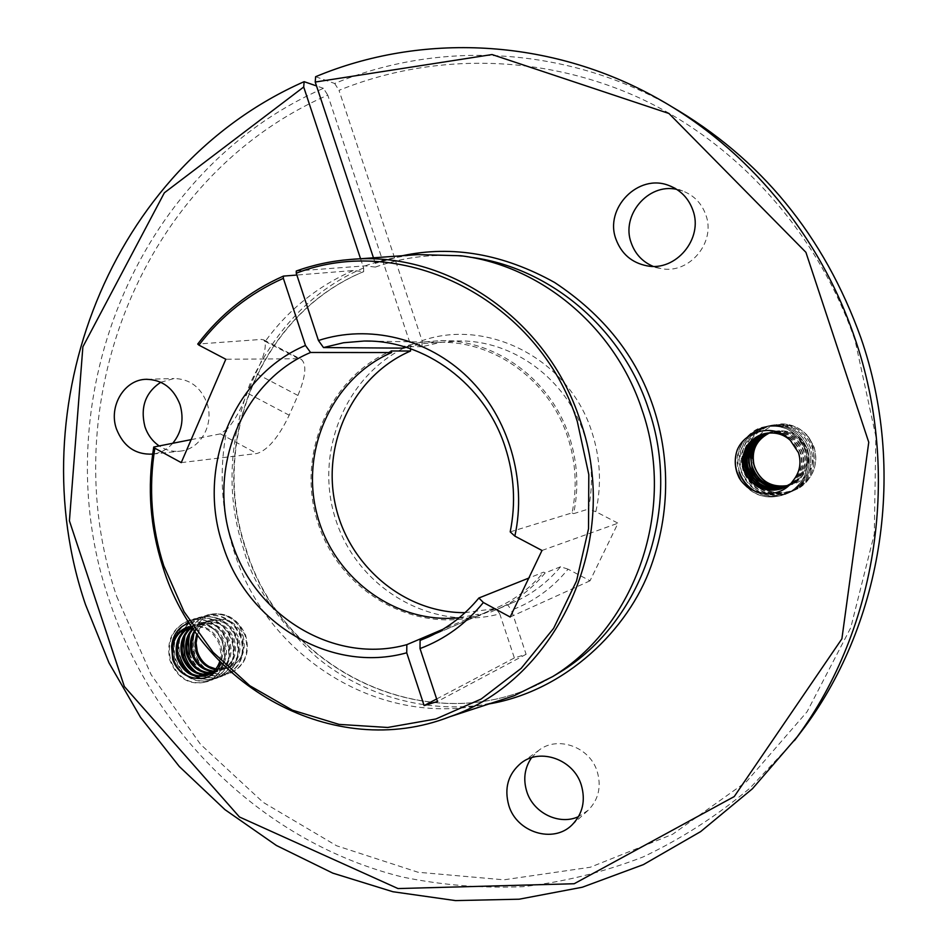 <?xml version="1.0" encoding="UTF-8"?>
<svg xmlns="http://www.w3.org/2000/svg" width="948" height="948" viewBox="0 0 948 948"><rect width="100%" height="100%" fill="white"/><g stroke="black" fill="none" stroke-linecap="round" stroke-linejoin="round"><path stroke-width="0.71" stroke-dasharray="4.74 3.56" d="M296.286 270.998L365.075 265.878L375.384 267.075L375.301 263.354L373.465 257.809M116.663 596.28L151.088 674.609L200.514 744.322L263.141 802.328L336.647 845.782L418.068 872.255L503.945 879.815L590.26 867.254L672.582 834.299L746.349 781.768L807.068 711.77L850.759 627.683L874.293 534.068L875.857 436.376L855.096 340.51C818.136 232.817 737.745 143.788 640.386 98.379C542.683 53.491 432.229 52.543 339.005 90.344L422.061 340.688C488.101 317.639 569.12 359.517 591.789 431.719C600.416 458.133 601.767 484.795 595.83 511.683L618.013 523.189L590.035 580.792L568.089 569.167C552.577 588.092 533.7 601.743 511.458 610.133L526.116 654.31L514.373 657.959L499.75 613.866C431.909 632.174 357.906 588.518 335.947 520.322C313.196 452.409 346.233 372.398 410.614 344.977L327.783 95.132C140.34 176.956 52.081 407.356 116.663 596.28M794.424 740.601L749.832 788.226C716.771 816.003 681.185 838.909 643.076 856.945C604.006 872.053 564.024 881.972 523.142 886.676C482.212 888.43 441.887 885.195 402.177 876.959C264.137 842.642 152.616 733.077 108.759 598.745C43.087 406.479 132.613 171.932 323.446 88.318L327.783 95.132M422.061 340.688L422.026 346.755L440.204 342.465L458.891 340.972C512.939 340.036 566.371 378.999 584.122 434.066C592.216 458.82 593.614 483.836 588.329 509.1L595.83 511.683M201.142 678.697L209.271 679.692L217.234 678.021C231.869 670.556 236.858 657.794 232.177 639.746C224.249 622.315 211.641 615.335 194.364 618.795C177.738 626.071 171.422 639.308 175.38 658.505C182.964 676.99 195.371 684.077 212.601 679.752C227.295 672.25 232.296 659.417 227.591 641.275C219.616 623.748 206.96 616.733 189.6 620.205C172.903 627.517 166.552 640.812 170.533 660.116C178.153 678.709 190.607 685.831 207.908 681.494C222.673 673.957 227.686 661.064 222.958 642.815L218.052 633.537L210.527 626.107C216.144 630.384 220.126 636.001 222.472 642.969L223.574 647.211C226.074 663.742 220.659 675.237 207.328 681.707C190.015 686.056 177.549 678.922 169.929 660.329C165.936 641.002 172.299 627.695 189.008 620.383C206.368 616.911 219.035 623.938 227.01 641.464C231.727 659.618 226.726 672.464 212.02 679.965C194.778 684.29 182.372 677.204 174.787 658.706C170.806 639.497 177.146 626.249 193.771 618.973C211.06 615.513 223.669 622.492 231.608 639.936C236.289 657.995 231.3 670.769 216.654 678.247C199.495 682.548 187.135 675.509 179.587 657.106C175.629 637.992 181.933 624.815 198.499 617.575C215.706 614.126 228.255 621.07 236.147 638.419C240.804 656.383 235.839 669.098 221.251 676.54C204.164 680.83 191.863 673.827 184.339 655.518M203.287 676.149C209.615 678.555 215.788 678.614 221.82 676.327C236.396 668.885 241.361 656.194 236.704 638.229C228.823 620.904 216.274 613.96 199.08 617.397C182.537 624.637 176.233 637.803 180.179 656.905M189.624 653.765C197.113 671.954 209.354 678.91 226.371 674.632C240.875 667.238 245.828 654.594 241.195 636.736C233.35 619.494 220.872 612.586 203.749 616.022C194.269 619.459 188 625.964 184.955 635.551M183.616 638.668C186.116 627.588 192.634 620.099 203.168 616.188C220.292 612.764 232.793 619.672 240.638 636.926C245.271 654.795 240.318 667.439 225.802 674.846C208.785 679.124 196.532 672.156 189.043 653.954M208.821 666.503C199.056 660.649 193.771 651.762 192.954 639.864L194.281 652.212C201.723 670.307 213.916 677.228 230.862 672.973C245.319 665.603 250.236 653.03 245.639 635.255C237.829 618.108 225.411 611.235 208.359 614.648C201.45 616.97 196.129 621.307 192.42 627.671M190.951 630.598L189.6 634.248M188.273 637.412C190.714 626.273 197.22 618.748 207.79 614.825C224.842 611.401 237.273 618.274 245.082 635.433C249.691 653.219 244.762 665.804 230.305 673.175C213.347 677.441 201.154 670.509 193.7 652.402C190.394 638.916 193.333 627.789 202.54 618.997C216.251 608.012 239.749 617.03 243.245 636.689C246.314 650.992 241.918 661.088 230.068 667.013L230.032 667.025C241.776 661.1 245.733 650.92 241.93 636.475C235.507 622.54 225.316 617.006 211.368 619.885C204.353 622.421 199.495 627.114 196.781 633.963M193.854 633.714L197.148 625.597L202.54 618.997M192.089 674.182L194.944 676.066M196.651 672.405L199.53 674.324M219.723 661.443L220.896 652.911L219.213 644.048C212.613 629.733 202.173 624.045 187.905 626.984M188.865 626.699L189.114 626.628C203.358 623.689 213.786 629.365 220.374 643.656C224.285 658.469 220.256 668.897 208.276 674.952M191.306 626.178L193.89 625.17C208.074 622.255 218.443 627.896 225.008 642.116C228.895 656.846 224.877 667.226 212.956 673.246L211.783 673.673M216.049 671.397C224.818 664.441 227.413 654.807 223.847 642.495C217.282 628.263 206.901 622.611 192.705 625.538L190.69 626.284M192.053 627.114L198.618 623.748C212.743 620.833 223.064 626.45 229.582 640.587C233.445 655.246 229.452 665.567 217.566 671.563L211.76 672.831M211.238 673.199L216.417 671.978C228.302 665.982 232.319 655.649 228.444 640.966C221.915 626.806 211.582 621.189 197.445 624.104L191.84 626.794M193.25 628.891L203.299 622.326C217.353 619.435 227.627 625.016 234.12 639.082C237.96 653.658 233.966 663.932 222.14 669.904L213.75 671.16M213.264 671.599L221.002 670.319C232.841 664.335 236.834 654.049 232.983 639.45C226.489 625.372 216.203 619.779 202.125 622.682L192.894 628.37M195.015 631.463L200.502 624.981L207.92 620.928C221.915 618.037 232.142 623.594 238.6 637.589C242.427 652.094 238.446 662.308 226.667 668.245L215.611 669.146M215.16 669.679L225.541 668.66C237.332 662.711 241.313 652.485 237.486 637.957C231.016 623.95 220.777 618.38 206.771 621.272L199.85 624.933L194.518 630.74M197.468 634.923C200.004 627.422 205.017 622.291 212.506 619.53C226.442 616.662 236.609 622.184 243.032 636.108L243.245 636.689M210.243 674.064L209.627 674.194M209.081 674.49L209.686 674.348M676.682 189.351L682.761 191.01C693.96 195.371 701.639 203.299 705.81 214.805C716.285 242.297 689.243 274.47 661.147 268.604L653.03 266.329M531.52 757.736L538.677 750.449C557.341 735.304 589.822 746.763 597.204 771.494C601.577 786.639 598.591 799.531 588.27 810.185L578.541 816.619M160.781 382.257L173.994 378.536C189.719 378.856 200.715 387.08 206.996 403.184C214.509 424.289 200.443 449.316 180.31 451.13C172.785 451.971 165.758 450.253 159.217 445.951M739.393 472.234C734.38 450.466 742.26 435.428 763.01 427.133C783.297 423.412 797.624 431.115 805.966 450.253C810.493 468.691 804.639 482.97 788.38 493.09C768.887 501.006 752.985 496.634 740.649 479.961M738.942 477.46C750.84 496.1 767.24 501.35 788.144 493.197C804.461 483.125 810.327 468.833 805.753 450.324C802.695 441.792 797.41 435.274 789.885 430.736C784.032 426.481 774.99 425.296 762.761 427.181C755.686 428.591 748.73 433.935 741.893 443.214C735.755 456.201 736.359 461.439 739.132 472.317M754.335 466.546C745.412 447.219 762.002 424.1 782.918 423.875C792.575 424.479 800.716 428.318 807.317 435.428L814.214 447.444C818.622 465.35 812.922 479.226 797.114 489.061C774.54 497.404 757.997 490.886 747.462 469.509C742.58 448.238 750.283 433.544 770.594 425.427C790.442 421.777 804.449 429.302 812.602 448.001C817.034 466.001 811.31 479.949 795.408 489.855C772.715 498.233 756.066 491.68 745.472 470.172C740.566 448.783 748.316 434.006 768.733 425.842C788.689 422.18 802.778 429.752 810.967 448.546C815.434 466.665 809.663 480.695 793.677 490.649C770.854 499.075 754.122 492.474 743.469 470.848C738.528 449.34 746.325 434.48 766.849 426.268C786.911 422.583 801.072 430.202 809.319 449.115C813.811 467.328 808.004 481.442 791.935 491.455C768.982 499.928 752.155 493.292 741.443 471.535C736.466 449.897 744.299 434.954 764.941 426.695C785.122 422.998 799.354 430.653 807.649 449.684C812.163 468.004 806.333 482.2 790.158 492.273C777.858 497.961 766.02 497.558 754.655 491.052M753.115 490.329C757.452 493.529 763.377 495.531 770.878 496.349C785.56 495.686 782.479 495.223 789.933 492.368C797.351 488.884 803.063 482.39 807.092 472.898C809.853 465.172 809.971 457.457 807.435 449.755C804.402 441.27 799.152 434.788 791.663 430.285C785.845 426.055 776.85 424.882 764.692 426.754C757.665 428.141 750.745 433.461 743.943 442.692C737.84 455.597 738.433 460.799 741.182 471.63C745.555 482.07 752.285 489.156 761.374 492.877C766.114 495.259 773.153 495.911 782.491 494.832L791.71 491.562C799.081 488.078 804.769 481.631 808.763 472.199C811.512 464.52 811.63 456.841 809.118 449.186C806.096 440.761 800.87 434.303 793.429 429.835C787.634 425.628 778.699 424.455 766.612 426.316C759.609 427.714 752.724 432.999 745.957 442.171C739.89 455.004 740.483 460.183 743.22 470.943C747.557 481.323 754.253 488.362 763.294 492.071C766.47 493.612 771.423 494.512 778.13 494.749C788.665 493.422 787.053 493.458 793.452 490.744C800.787 487.296 806.44 480.873 810.422 471.5C813.147 463.868 813.265 456.237 810.765 448.617C807.767 440.239 802.565 433.829 795.171 429.385C789.411 425.202 780.524 424.04 768.496 425.889C761.54 427.275 754.691 432.537 747.96 441.661C741.917 454.412 742.509 459.567 745.223 470.255C749.548 480.589 756.196 487.592 765.19 491.265C769.883 493.612 776.839 494.264 786.07 493.197L795.182 489.95C802.482 486.514 808.099 480.138 812.057 470.812C814.77 463.228 814.889 455.644 812.4 448.06C809.414 439.742 804.248 433.366 796.889 428.946C791.165 424.787 782.313 423.638 770.357 425.474C763.436 426.849 756.634 432.075 749.939 441.152C743.931 453.831 744.512 458.951 747.214 469.592C751.503 479.854 758.127 486.81 767.062 490.471C771.731 492.806 778.652 493.446 787.835 492.391L796.901 489.168C804.153 485.743 809.734 479.404 813.668 470.137C816.37 462.588 816.489 455.052 814.012 447.515C808.277 433.058 797.908 425.178 782.918 423.875M315.625 76.705L334.691 83.495C437.929 40.61 563.527 45.871 668.814 105.027L670.603 106.034M498.067 700.987C388.455 733.468 267.609 661.005 234.014 551.215C221.145 511.102 218.775 470.469 226.892 429.314C234.488 421.113 241.254 409.003 247.179 392.993L255.747 373.322C263.283 358.451 266.352 347.928 264.942 341.778L263.674 339.87L261.399 339.42L197.729 344.053M365.075 265.878C382.091 259.823 399.677 256.067 417.831 254.609M510.202 531.875L572.082 512.868C577.332 487.308 575.863 462.02 567.686 436.981C549.615 380.847 495.2 341.185 440.322 342.299L423.021 343.614L406.123 347.312M422.026 346.755L402.876 346.565L421.516 342.157L440.678 340.616C496.112 339.645 550.978 379.745 569.238 436.436C577.569 461.925 579.027 487.663 573.599 513.662L588.329 509.1M787.444 485.98L792.315 484.108C797.434 482.307 802.091 477.259 806.286 468.964C808.739 462.434 808.928 456.083 806.843 449.897C799.934 434.397 788.428 428.342 772.336 431.719L772.786 431.613C789.257 428.437 800.74 434.48 807.258 449.755C809.331 456.201 809.13 462.577 806.653 468.893C802.529 477.105 797.884 482.117 792.741 483.918L787.634 485.874M768.247 432.999L770.949 432.063C787.504 428.863 799.057 434.954 805.599 450.324C807.684 456.794 807.483 463.216 804.994 469.568C800.847 477.828 796.178 482.864 791.011 484.677L787.776 486.028M787.563 486.146L790.573 484.866C795.716 483.053 800.396 477.982 804.615 469.639C807.092 463.074 807.281 456.675 805.184 450.454C798.228 434.871 786.662 428.78 770.487 432.17L768.01 433.023M767.299 433.106L769.077 432.513C785.726 429.314 797.339 435.428 803.928 450.881C806.025 457.41 805.824 463.856 803.312 470.244C799.14 478.562 794.46 483.622 789.257 485.435L785.987 486.81M786.686 486.585L788.807 485.637C793.986 483.812 798.69 478.716 802.932 470.315C805.421 463.714 805.61 457.291 803.501 451.035C796.51 435.357 784.885 429.219 768.615 432.632L767.062 433.141M767.276 432.963C783.984 429.788 795.633 435.95 802.221 451.461C804.342 458.014 804.129 464.508 801.617 470.931C797.422 479.297 792.706 484.392 787.48 486.217L787.03 486.419C792.232 484.582 796.972 479.451 801.238 471.014C803.738 464.366 803.928 457.896 801.795 451.604C794.78 435.831 783.084 429.669 766.719 433.106L766.103 433.295M765.38 433.426C782.171 430.238 793.879 436.447 800.515 452.042C802.636 458.642 802.435 465.172 799.899 471.63C795.68 480.044 790.94 485.163 785.679 486.999M790.668 483.729C794.72 481.074 798.098 475.659 800.811 467.471C801.949 463.205 801.712 458.109 800.076 452.184C793.109 436.459 781.46 430.226 765.131 433.473M764.408 433.639C780.915 431.008 792.374 437.336 798.773 452.634C801.878 462.731 799.899 472.175 792.836 480.968M228.918 667.416L215.777 668.933M788.262 485.471L790.407 484.843C812.163 480.66 820.802 452.172 807.317 435.428M334.691 83.495L339.005 90.344M402.876 346.565L403.398 348.141M410.567 348.769L410.614 344.977M323.446 88.318L316.514 85.936M360.56 258.745L363.617 267.94L363.7 271.649L353.225 270.536L296.854 275.038M499.75 613.866L495.887 608.521L465.065 612.657M436.649 698.972L514.373 657.959M495.887 608.521L478.799 615.833L478.278 614.257L443.024 629.259M431.162 635.693L490.306 610.405L490.827 611.993L507.607 604.765L511.458 610.133M526.116 654.31L437.478 701.496M568.089 569.167L560.588 566.738C548.051 581.788 533.108 593.33 515.783 601.352L507.607 604.765M510.166 617.018L590.035 580.792M560.588 566.738L545.159 572.947L543.654 572.142L528.794 578.079M541.995 550.468L618.013 523.189M572.082 512.868L573.599 513.662M189.327 622.919C196.592 621.035 203.654 622.101 210.527 626.107M223.574 647.211L221.334 663.09M172.749 443.273C167.215 449.435 160.544 453.037 152.723 454.104L152.652 454.104M353.225 270.536C317.426 286.225 288.002 309.972 264.942 341.778M191.152 439.635L220.386 433.864L226.892 429.314M478.799 615.833C412.285 633.679 339.74 590.651 318.161 523.545C295.788 456.711 328.067 378.027 391.109 350.973M459.211 617.74L478.278 614.257M545.159 572.947C532.302 588.412 516.98 600.262 499.205 608.498L490.827 611.993M490.306 610.405L498.186 607.123C515.759 599.041 530.916 587.381 543.654 572.142M181.246 462.612L256.944 453.511C267.834 450.087 278.582 437.324 289.199 415.212L297.909 395.446C305.742 376.557 306.903 364.565 301.393 359.446L298.608 358.735L225.814 359.245M363.617 267.94C314.061 288.986 276.141 327.7 249.881 384.082C228.338 442.408 226.276 497.499 243.707 549.378C252.808 583.968 276.863 619.684 315.874 656.514C356.318 690.902 421.173 715.669 489.05 703.926M363.463 271.685C260.7 313.942 208.761 442.289 245.544 548.548C282.824 674.609 437.549 745.27 552.068 676.967C437.715 745.164 283.227 674.549 245.899 548.513C209.105 442.195 261.067 313.835 363.7 271.649M402.39 255.723L375.301 263.354M469.781 257.145L469.616 257.121C437.016 253.033 405.543 256.363 375.183 267.099M220.386 433.864L256.944 453.511M298.608 358.735L261.399 339.42M297.909 395.446L255.747 373.322M289.199 415.212L247.179 392.993M375.384 267.075C405.673 256.363 437.087 253.045 469.616 257.121L460.692 255.747M189.008 620.383L189.6 620.205M193.771 618.973L194.364 618.795M192.705 625.538L193.89 625.17M197.445 624.104L198.618 623.748M202.125 622.682L203.299 622.326M206.771 621.272L207.92 620.928M211.368 619.885L212.506 619.53M216.417 671.978L217.566 671.563M221.002 670.307L222.14 669.904M225.541 668.66L226.667 668.245M671.042 186.365L682.761 191.01M522.241 762.251L538.677 750.449M147.153 379.283L173.994 378.536M657.533 98.414L668.814 105.027M349.895 259.503L352.49 259.325M646.856 265.807L661.147 268.604M572.094 824.855L588.27 810.185M152.723 454.104L180.31 451.13M370.49 341.138L440.322 342.299M440.678 340.616L458.891 340.972M499.205 608.498L515.783 601.352M428.769 636.819L498.186 607.123M263.674 339.87L301.393 359.446"/><path stroke-width="1.42" d="M670.603 106.034C760.64 158.186 824.108 235.566 860.997 338.152C906.489 469.213 883.062 620.976 804.71 727.057L794.424 740.601M184.955 635.551L183.485 645.339L184.931 655.329C187.052 662.32 190.963 668.02 196.651 672.405M184.339 655.518L183.616 638.668M192.42 627.671L190.951 630.598M189.6 634.248L188.202 643.917L189.624 653.765M189.043 653.954L188.273 637.412M192.954 639.864L193.854 633.714M180.179 656.905C182.336 664.003 186.306 669.762 192.089 674.182M194.944 676.066L201.142 678.697M199.53 674.324L203.287 676.149M188.605 626.77L187.905 626.984C178.971 630.373 173.531 636.831 171.612 646.346L172.702 659.417C175.972 668.541 181.921 674.455 190.548 677.133C182.028 674.17 176.352 668.174 173.508 659.144C170.344 643.609 175.463 632.79 188.865 626.699M207.375 675.272C193.807 678.01 184.137 672.096 178.354 657.533C175.273 643.325 179.599 632.885 191.306 626.178M190.69 626.284C178.556 632.861 174.041 643.408 177.146 657.936C183.213 672.973 193.202 678.78 207.102 675.379C213.359 672.713 217.566 668.067 219.723 661.443M209.627 674.194C197.042 675.355 188.214 669.264 183.154 655.933C180.345 643.965 183.308 634.354 192.053 627.114M191.84 626.794C182.36 633.963 179.065 643.81 181.957 656.336C187.194 669.975 196.236 676.031 209.081 674.49M211.76 672.831C200.218 672.606 192.266 666.444 187.894 654.345C185.464 644.462 187.254 635.978 193.25 628.891M192.894 628.37C186.246 635.551 184.185 644.344 186.72 654.748C191.259 667.155 199.436 673.305 211.238 673.199M213.75 671.16C203.346 669.726 196.295 663.6 192.598 652.781C190.584 644.972 191.389 637.874 195.015 631.463M194.518 630.74C190.335 637.352 189.304 644.841 191.425 653.172C195.276 664.311 202.564 670.449 213.264 671.599M215.611 669.146C206.463 666.74 200.348 660.78 197.243 651.24L196.129 642.981L197.468 634.923M196.781 633.963L194.992 642.614L196.094 651.62C199.329 661.479 205.692 667.499 215.16 669.679M212.956 673.246L212.316 673.483M212.044 673.566L210.243 674.064M209.686 674.348L216.049 671.397M653.03 266.329C642.436 261.767 635.172 253.981 631.238 242.961C620.739 215.492 648.017 182.893 676.682 189.351M616.01 239.323C604.006 208.347 638.478 172.939 669.098 185.595C680.64 190.098 688.568 198.286 692.87 210.172C703.689 238.576 675.817 271.851 646.856 265.807C631.759 262.738 621.485 253.91 616.01 239.323M578.541 816.619C559.237 825.672 533.286 812.957 526.78 791.556C523.012 779.173 524.6 767.892 531.52 757.736M508.815 805.492C504.016 788.179 508.092 774.054 521.033 763.116C540.218 747.545 573.659 759.431 581.278 784.968C585.781 800.598 582.712 813.894 572.094 824.855C553.359 843.921 516.66 832.427 508.815 805.492M159.217 445.951C152.45 441.294 147.675 434.848 144.914 426.636C140.114 407.308 145.4 392.519 160.781 382.257M152.652 454.104C135.434 454.862 123.347 446.449 116.414 428.851C108.368 406.325 124.283 379.556 146.17 379.307C162.298 379.638 173.591 388.111 180.049 404.713C184.196 419.265 181.767 432.122 172.749 443.273M740.649 479.961L737.307 472.934C734.724 465.409 734.688 457.777 737.2 450.039C734.629 457.671 734.593 465.326 737.094 473.005L738.942 477.46C749.667 496.574 780.145 499.809 792.836 480.968C799.733 472.578 801.617 463.169 798.489 452.729L790.324 440.382C782.918 433.603 773.758 431.494 762.867 434.042L761.801 434.385C755.651 436.744 750.804 440.441 747.249 445.465C742.083 455.087 741.04 463.501 744.097 470.718C746.87 478.017 754.655 486.608 761.884 488.552C768.295 490.59 774.753 490.685 781.235 488.824L790.668 483.729M754.655 491.052C747.451 486.597 742.367 480.328 739.393 472.234M739.132 472.317C741.763 479.712 746.42 485.72 753.115 490.329M373.465 257.809L315.222 82.038L315.625 76.705C421.066 32.599 549.603 37.79 657.533 98.414C747.178 148.149 820.056 235.222 854.693 337.749C901.43 472.377 877.374 628.287 797.055 737.023L752.404 788.783L700.643 831.609L643.396 864.612L582.333 887.221L519.16 899.202L455.502 900.6L392.899 891.736L332.784 873.132L276.425 845.486L224.96 809.651L179.362 766.565L140.482 717.28L108.996 662.889L85.486 604.551C18.379 407.759 109.245 167.678 304.13 81.67L316.514 85.936M352.49 259.325L417.831 254.609L460.692 255.747C540.573 265.369 614.944 327.001 641.926 409.583C676.777 508.768 635.859 625.988 552.637 676.611L514.207 695.714L498.067 700.987M406.123 347.312L403.398 348.141L323.493 347.561L318.445 340.51L296.262 273.237L296.286 270.998C313.563 264.824 331.433 260.984 349.895 259.503C445.951 250.225 547.458 318.528 580.164 420.497C622.635 539.827 557.756 679.87 449.79 716.747C334.265 761.967 198.772 686.079 162.641 566.264C150.116 527.135 147.141 487.391 153.742 447.029L191.152 439.635M323.493 347.561L343.531 342.749L364.151 341.031C424.633 339.763 484.973 384.13 505.142 446.982C514.266 475.019 515.949 503.317 510.202 531.875L514.859 536.118C527.159 479.996 508.649 417.381 468.182 377.671C427.619 338.033 368.701 324.098 318.445 340.51M787.776 486.028L787.101 486.265M786.852 486.383L787.563 486.146M785.987 486.81L785.311 487.035C782.242 488.694 769.266 488.528 766.197 486.762C758.234 484.013 752.285 477.816 748.339 468.17C744.026 455.016 751.468 437.976 766.138 433.319L766.351 433.248M766.103 433.295L765.664 433.437C759.585 435.772 754.786 439.422 751.266 444.387C746.159 453.902 745.116 462.221 748.138 469.343C750.887 476.56 758.578 485.056 765.735 486.976C772.075 488.99 778.45 489.073 784.873 487.236L785.774 486.928M785.987 486.845L786.686 486.585M787.48 486.217L783.522 487.829C780.429 489.488 767.382 489.322 764.289 487.545C756.291 484.784 750.306 478.55 746.337 468.845C742 455.609 749.477 438.474 764.23 433.793L765.38 433.426M765.131 433.473L763.744 433.911C757.63 436.258 752.807 439.919 749.264 444.92C744.133 454.483 743.09 462.861 746.123 470.03C748.884 477.282 756.623 485.826 763.815 487.758C770.191 489.784 776.613 489.879 783.06 488.019L787.03 486.419M785.228 487.201L781.697 488.623C778.592 490.294 765.463 490.128 762.358 488.339C754.312 485.554 748.292 479.285 744.299 469.521C739.938 456.213 747.451 438.983 762.287 434.267L764.408 433.639M296.262 273.237C402.402 231.75 538.938 299.272 577.285 421.386L588.803 474.581L588.53 528.794L576.526 581.005L553.608 628.358L521.187 668.352L481.193 699.02L435.879 718.975L387.685 727.471L339.052 724.39L292.363 710.147L249.762 685.688L213.146 652.319L184.066 611.721L163.767 565.766C151.419 527.195 148.445 488.007 154.856 448.214L181.246 462.612L225.814 359.245L198.914 345.119C221.5 315.577 249.644 293.311 283.357 278.345L283.393 276.105L296.854 275.038M443.024 629.259L406.834 644.652L406.728 652.793L424.123 705.585L436.649 698.972M283.357 278.345L305.469 345.463C233.113 375.858 196.26 468.229 222.827 545.147C246.705 622.966 330.793 674.099 406.728 652.793M406.834 644.652C334.715 664.832 254.775 616.295 232.047 542.315C206.771 469.177 241.835 381.392 310.553 352.478L391.619 352.549L391.109 350.973L410.531 351.033L410.567 348.769M215.777 668.933L208.821 666.503M788.262 485.471C771.933 488.019 760.628 481.703 754.335 466.546C750.745 450.596 756.314 439.137 771.056 432.181M315.222 82.038L492.059 54.546L668.933 113.476L805.907 252.31L868.759 442.266L841.895 638.822L734.238 796.569L574.18 883.737L398.006 888.56L239.453 816.986L124.342 686.506L69.417 520.843L82.879 346.814L164.359 192.799L303.704 87.003L304.13 81.67M303.704 87.003L360.56 258.745M305.469 345.463L310.553 352.478M465.065 612.657C403.789 613.143 347.715 565.091 335.059 503.435C322 441.863 354.173 375.242 410.531 351.033M424.123 705.585L437.478 701.496L420.023 648.574L420.083 640.433L431.162 635.693M528.794 578.079L478.894 597.998L483.373 602.513L510.166 617.018L541.995 550.468L514.859 536.118M171.612 646.346C172.903 634.331 178.805 626.521 189.327 622.919M221.334 663.09C214.734 676.457 204.46 681.138 190.548 677.133M789.21 485.222C758.234 495.721 737.888 448.416 766.6 434.113M737.2 450.039C745.507 429.776 775.298 423.045 790.324 440.382M767.062 433.141L761.505 435.831L756.942 439.422L753.056 444.138L749.56 451.864L748.624 457.244L748.742 462.707L750.164 468.774L752.534 473.81L757.855 480.316L767.679 486.217L773.912 487.699L780.322 487.782L786.615 486.466M768.01 433.023L758.566 439.232L754.774 443.996L751.444 451.627L750.591 456.711L752.12 468.051L754.359 472.898L759.478 479.309L763.614 482.532L768.982 485.246L775.168 486.845L781.27 487.071L787.444 485.98M787.634 485.874C770.321 489.002 758.519 482.579 752.214 466.594C748.553 453.962 754.49 438.438 768.247 432.999M786.828 486.348C783.19 488.078 770.688 487.592 767.785 485.886C760.047 483.125 754.229 477.022 750.354 467.577C746.242 454.554 752.949 438.189 767.299 433.106M420.023 648.574C444.873 639.213 465.989 623.855 483.373 602.513M391.619 352.549C332.582 377.968 300.232 449.435 316.786 513.461C332.795 577.628 395.28 624.471 459.211 617.74M198.914 345.119L197.729 344.053C220.6 313.978 249.146 291.32 283.393 276.105M478.894 597.998C464.852 614.956 448.143 627.896 428.769 636.819L420.083 640.433M154.856 448.214L153.742 447.029M489.05 703.926C565.506 690.914 628.536 629.673 650.932 566.501C673.767 502.997 666.385 446.342 653.373 407.249C636.629 356.543 603.722 314.961 554.627 282.492C503.317 253.969 452.563 245.046 402.39 255.723M552.637 676.611L560.256 672.037C642.424 622.054 682.797 506.505 648.444 408.766C621.852 327.439 548.596 266.708 469.781 257.145M669.098 185.595L671.042 186.365M521.033 763.116L522.241 762.251M146.17 379.307L147.153 379.283M797.055 737.023L804.71 727.057M449.79 716.747L514.207 695.714M364.151 341.031L370.49 341.138"/></g></svg>
